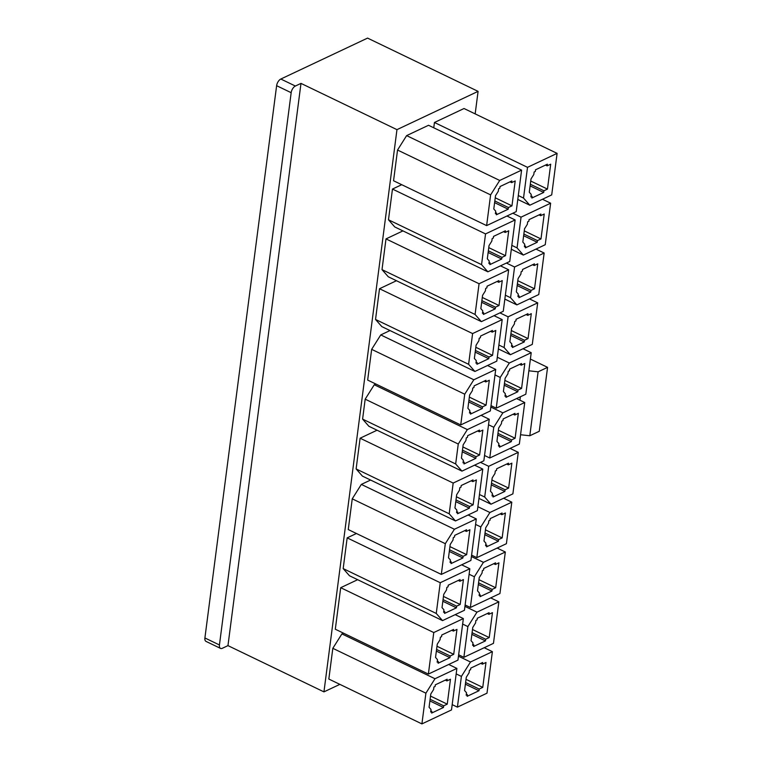 <?xml version="1.0" encoding="UTF-8"?>
<svg xmlns="http://www.w3.org/2000/svg" width="762" height="762" viewBox="0 0 762 762"><rect width="100%" height="100%" fill="white"/><g stroke="black" fill="none" stroke-linecap="round" stroke-linejoin="round"><path stroke-width="1.14" d="M447.246 704.145L450.475 679.237L446.932 680.904L447.142 679.247L435.312 684.828L435.092 686.495L433.911 687.048L433.588 689.543L430.797 693.982L429.073 707.269L430.997 709.47L430.673 711.965L431.863 711.403L431.644 713.07L443.474 707.479L443.694 705.822L447.246 704.145L430.52 696.087M446.932 680.904L445.294 680.123M434.988 678.742L456.886 668.417L451.495 709.936L421.91 723.9L425.901 693.172L434.988 678.742L341.919 633.898L332.823 648.319L328.832 679.047L421.91 723.9M482.746 687.391L485.985 662.483L482.432 664.159L482.651 662.492L470.811 668.074L470.602 669.741L469.411 670.293L469.087 672.789L466.296 677.227L464.572 690.515L466.506 692.725L466.182 695.211L467.363 694.658L467.144 696.316L478.984 690.734L479.193 689.067L482.746 687.391L466.02 679.333M482.432 664.159L480.793 663.369M470.497 661.997L492.385 651.662L486.994 693.182L457.41 707.146L461.401 676.418L470.497 661.997L458.467 656.196M453.714 654.32L456.952 629.402L453.4 631.079L453.619 629.422L441.779 635.003L441.569 636.661L440.388 637.222L440.065 639.718L437.264 644.147L435.54 657.435L437.474 659.644L437.15 662.14L438.331 661.578L438.112 663.235L449.951 657.654L450.161 655.996L453.714 654.32L436.997 646.262M453.4 631.079L451.771 630.288M433.768 632.546L463.353 618.582L457.962 660.111L428.377 674.075L433.768 632.546L340.7 587.692L357.645 579.701M489.214 637.565L492.452 612.648L488.899 614.324L489.118 612.667L477.288 618.249L477.069 619.906L475.888 620.468L475.564 622.964L472.773 627.393L471.04 640.68L472.973 642.89L472.65 645.385L473.831 644.823L473.621 646.49L485.451 640.899L485.67 639.242L489.214 637.565L472.497 629.507M488.899 614.324L487.27 613.534M476.964 612.162L498.853 601.837L493.462 643.357L463.877 657.32L467.868 626.593L476.964 612.162L464.944 606.371M460.191 604.485L463.42 579.577L459.877 581.254L460.086 579.587L448.256 585.178L448.037 586.835L446.856 587.397L446.532 589.883L443.741 594.322L442.017 607.609L443.941 609.819L443.617 612.305L444.798 611.753L444.589 613.41L456.419 607.828L456.638 606.161L460.191 604.485L443.465 596.427M459.877 581.254L458.238 580.463M436.255 613.448L440.245 582.72L469.83 568.757L464.429 610.286L442.541 620.611L436.255 613.448L343.176 568.595L349.472 575.758L442.541 620.611M495.691 587.74L498.929 562.823L495.376 564.499L495.586 562.832L483.756 568.423L483.537 570.081L482.356 570.643L482.032 573.129L479.241 577.567L477.517 590.855L479.441 593.065L479.117 595.551L480.308 594.998L480.089 596.656L491.919 591.074L492.138 589.407L495.691 587.74L478.965 579.682M495.376 564.499L493.738 563.709M483.432 562.337L505.33 552.002L499.939 593.531L470.354 607.485L474.345 576.758L483.432 562.337L471.411 556.546M466.658 554.66L469.897 529.742L466.344 531.419L466.563 529.761L454.724 535.343L454.514 537.01L453.323 537.562L452.999 540.058L450.209 544.487L448.485 557.784L450.418 559.984L450.094 562.48L451.275 561.918L451.056 563.585L462.896 557.994L463.106 556.336L466.658 554.66L449.932 546.602M466.344 531.419L464.706 530.638M454.409 529.257L476.298 518.932L470.906 560.451L441.322 574.415L445.313 543.687L454.409 529.257L361.331 484.403L352.244 498.834L348.253 529.561L441.322 574.415M502.158 537.905L505.397 512.997L501.844 514.664L502.063 513.007L490.223 518.589L490.014 520.256L488.833 520.808L488.509 523.303L485.708 527.742L483.984 541.03L485.918 543.23L485.594 545.725L486.775 545.163L486.556 546.83L498.396 541.239L498.615 539.582L502.158 537.905L485.442 529.847M501.844 514.664L500.215 513.883M489.909 512.502L511.797 502.177L506.406 543.697L476.822 557.66L480.812 526.933L489.909 512.502L477.888 506.711M473.126 504.835L476.364 479.917L472.811 481.594L473.031 479.927L461.2 485.518L460.981 487.175L459.8 487.737L459.476 490.223L456.686 494.662L454.952 507.949L456.886 510.159L456.562 512.645L457.743 512.093L457.533 513.75L469.363 508.168L469.582 506.511L473.126 504.835L456.409 496.776M472.811 481.594L471.183 480.803M449.199 513.788L453.18 483.06L482.775 469.097L477.374 510.626L455.486 520.951L449.199 513.788L356.121 468.935L362.417 476.107L455.486 520.951M508.635 488.08L511.864 463.163L508.321 464.839L508.53 463.182L496.7 468.763L496.481 470.421L495.3 470.983L494.976 473.469L492.185 477.907L490.461 491.195L492.385 493.405L492.062 495.9L493.252 495.338L493.033 496.995L504.863 491.414L505.082 489.756L508.635 488.08L491.909 480.022M508.321 464.839L506.682 464.048M484.699 497.034L488.69 466.306L518.274 452.342L512.883 493.871L490.985 504.206L484.699 497.034L479.469 494.519M479.603 455L482.841 430.092L479.288 431.759L479.508 430.101L467.668 435.683L467.449 437.35L466.268 437.902L465.944 440.398L463.153 444.837L461.429 458.124L463.363 460.334L463.039 462.82L464.22 462.258L464.001 463.925L475.84 458.343L476.05 456.676L479.603 455L462.877 446.942M479.288 431.759L477.65 430.978M467.344 429.597L489.242 419.271L483.851 460.791L461.953 471.126L455.666 463.963L458.257 444.027L467.344 429.597L374.275 384.753L365.179 399.174L362.598 419.11L368.884 426.272L461.953 471.126M515.102 438.245L518.341 413.337L514.788 415.014L515.007 413.347L503.168 418.938L502.958 420.595L501.767 421.157L501.444 423.643L498.653 428.082L496.929 441.369L498.862 443.579L498.538 446.065L499.72 445.513L499.501 447.17L511.34 441.589L511.55 439.922L515.102 438.245L498.377 430.187M514.788 415.014L513.15 414.223M502.853 412.852L524.742 402.517L519.351 444.046L489.766 458L493.757 427.272L502.853 412.852L490.833 407.051M486.07 405.174L489.309 380.257L485.756 381.933L485.975 380.276L474.145 385.858L473.926 387.515L472.745 388.077L472.421 390.573L469.621 395.002L467.897 408.289L469.83 410.499L469.506 412.994L470.687 412.433L470.478 414.09L482.308 408.508L482.527 406.851L486.07 405.174L469.354 397.116M485.756 381.933L484.127 381.143M473.821 379.771L495.71 369.437L490.318 410.966L460.734 424.929L464.725 394.202L473.821 379.771L380.752 334.918L371.656 349.348L367.665 380.076L460.734 424.929M521.579 388.42L524.808 363.503L521.265 365.179L521.475 363.522L509.645 369.103L509.426 370.77L508.244 371.323L507.921 373.818L505.13 378.247L503.406 391.544L505.33 393.744L505.006 396.24L506.187 395.678L505.978 397.345L517.808 391.754L518.027 390.096L521.579 388.42L504.854 380.362M521.265 365.179L519.627 364.398M509.321 363.017L531.219 352.692L525.818 394.211L496.233 408.175L500.224 377.447L509.321 363.017L497.3 357.226M492.547 355.349L495.786 330.432L492.233 332.108L492.442 330.441L480.612 336.032L480.393 337.69L479.212 338.252L478.888 340.738L476.098 345.176L474.374 358.464L476.298 360.674L475.974 363.16L477.164 362.607L476.945 364.265L488.775 358.683L488.994 357.016L492.547 355.349L475.821 347.282M492.233 332.108L490.595 331.318M468.611 364.303L472.602 333.575L502.187 319.611L496.795 361.14L474.897 371.465L468.611 364.303L375.533 319.449L381.829 326.612L474.897 371.465M528.047 338.595L531.285 313.677L527.733 315.354L527.952 313.687L516.112 319.278L515.903 320.935L514.712 321.497L514.388 323.983L511.597 328.422L509.873 341.709L511.807 343.919L511.483 346.405L512.664 345.853L512.445 347.51L524.285 341.928L524.494 340.271L528.047 338.595L511.321 330.537M527.733 315.354L526.094 314.563M504.111 347.548L508.102 316.821L537.686 302.857L532.295 344.386L510.397 354.711L504.111 347.548L498.881 345.034M499.015 305.514L502.253 280.597L498.7 282.273L498.919 280.616L487.08 286.198L486.87 287.865L485.689 288.417L485.365 290.913L482.565 295.351L480.841 308.639L482.775 310.839L482.451 313.334L483.632 312.772L483.413 314.439L495.252 308.848L495.462 307.191L499.015 305.514L482.298 297.456M498.7 282.273L497.072 281.492M475.078 314.468L479.069 283.74L508.654 269.786L503.263 311.306L481.374 321.64L475.078 314.468L382.01 269.624L388.296 276.787L481.374 321.64M534.514 288.76L537.753 263.852L534.2 265.519L534.419 263.862L522.589 269.443L522.37 271.11L521.189 271.663L520.865 274.158L518.074 278.597L516.341 291.884L518.274 294.084L517.95 296.58L519.132 296.018L518.922 297.685L530.752 292.103L530.971 290.436L534.514 288.76L517.798 280.702M534.2 265.519L532.571 264.738M510.578 297.723L514.569 266.995L544.154 253.032L538.763 294.551L516.874 304.886L510.578 297.723L505.358 295.199M505.492 255.689L508.721 230.772L505.177 232.448L505.387 230.791L493.557 236.372L493.338 238.03L492.157 238.592L491.833 241.078L489.042 245.516L487.318 258.804L489.242 261.014L488.918 263.509L490.109 262.947L489.89 264.605L501.72 259.023L501.939 257.365L505.492 255.689L488.766 247.631M505.177 232.448L503.539 231.658M481.555 264.643L485.546 233.915L515.131 219.951L509.74 261.48L487.842 271.805L481.555 264.643L388.477 219.789L394.773 226.962L487.842 271.805M540.991 238.935L544.23 214.017L540.677 215.694L540.896 214.036L529.057 219.618L528.838 221.275L527.656 221.837L527.333 224.333L524.542 228.762L522.818 242.049L524.742 244.259L524.427 246.755L525.609 246.193L525.389 247.85L537.229 242.268L537.439 240.611L540.991 238.935L524.266 230.876M540.677 215.694L539.039 214.903M517.055 247.888L521.046 217.16L550.631 203.197L545.24 244.726L523.342 255.06L517.055 247.888L511.826 245.374M511.959 205.854L515.198 180.946L511.645 182.623L511.864 180.956L500.024 186.538L499.815 188.204L498.624 188.757L498.3 191.252L495.51 195.691L493.786 208.978L495.719 211.188L495.395 213.674L496.576 213.122L496.357 214.779L508.197 209.198L508.406 207.531L511.959 205.854L495.233 197.796M511.645 182.623L510.007 181.832M499.71 180.461L521.599 170.126L516.207 211.645L486.623 225.609L490.614 194.881L499.71 180.461L406.632 135.607L397.545 150.028L393.554 180.756L486.623 225.609M547.459 189.1L550.697 164.192L547.145 165.868L547.364 164.201L535.534 169.793L535.315 171.45L534.133 172.012L533.81 174.498L531.009 178.937L529.285 192.224L531.219 194.434L530.895 196.92L532.076 196.367L531.866 198.025L543.697 192.443L543.916 190.776L547.459 189.1L530.743 181.042M547.145 165.868L545.516 165.078M523.523 198.063L527.514 167.335L557.098 153.372L551.707 194.901L529.819 205.226L523.523 198.063L518.303 195.539M291.17 92.697A5.658 2.934 115.7 0 1 295.37 86.039L300.99 83.391L227.962 645.624L222.342 648.281A5.658 2.934 115.7 0 1 220.532 648.395A5.658 2.934 115.7 0 1 219.437 644.966L291.17 92.697L276.625 85.687A5.658 2.934 -64.3 0 1 280.826 79.029L367.57 38.1L478.088 91.364L475.164 113.89M341.919 633.898L343.481 633.155M428.377 674.075L335.309 629.221L340.7 587.692M343.176 568.595L347.167 537.867L356.425 533.505M361.331 484.403L370.589 480.041M356.121 468.935L360.112 438.207L377.057 430.216M374.275 384.753L375.837 384.01M380.752 334.918L390.001 330.556M375.533 319.449L379.524 288.722L396.469 280.721M382.01 269.624L386.001 238.897L402.946 230.896M388.477 219.789L392.468 189.062L401.726 184.699M406.632 135.607L428.53 125.273L521.599 170.126M433.759 127.797L434.445 122.482L464.029 108.518L557.098 153.372M478.088 91.364L396.964 129.645L323.945 691.877L339.871 684.362M276.625 85.687L204.902 637.965A5.658 2.934 -64.3 0 0 205.988 641.385L220.532 648.395M227.962 645.624L323.945 691.877M300.99 83.391L396.964 129.645M527.514 167.335L434.445 122.482M529.819 205.226L517.798 199.434M543.916 190.776L530.323 184.233M532.076 196.367L531.028 195.863M543.697 192.443L530.114 185.89M490.614 194.881L397.545 150.028M508.406 207.531L494.824 200.987M496.576 213.122L495.529 212.617M508.197 209.198L494.605 202.644M521.046 217.16L512.874 213.227M550.631 203.197L542.458 199.263M523.342 255.06L511.321 249.26M537.439 240.611L523.856 234.058M525.609 246.193L524.561 245.688M537.229 242.268L523.637 235.725M485.546 233.915L392.468 189.062M515.131 219.951L506.959 216.017M501.939 257.365L488.356 250.812M490.109 262.947L489.061 262.442M501.72 259.023L488.137 252.479M514.569 266.995L506.397 263.052M544.154 253.032L535.981 249.088M516.874 304.886L504.854 299.095M530.971 290.436L517.379 283.893M519.132 296.018L518.093 295.523M530.752 292.103L517.169 285.55M479.069 283.74L386.001 238.897M508.654 269.786L500.482 265.843M495.462 307.191L481.879 300.647M483.632 312.772L482.584 312.268M495.252 308.848L481.66 302.304M508.102 316.821L499.929 312.877M537.686 302.857L529.514 298.923M510.397 354.711L498.377 348.92M524.494 340.271L510.911 333.718M512.664 345.853L511.616 345.348M524.285 341.928L510.692 335.385M472.602 333.575L379.524 288.722M502.187 319.611L494.014 315.678M488.994 357.016L475.412 350.472M477.164 362.607L476.117 362.102M488.775 358.683L475.193 352.13M531.219 352.692L523.037 348.748M496.233 408.175L491.014 405.651M500.224 377.447L495.005 374.923M518.027 390.096L504.434 383.553M506.187 395.678L505.149 395.173M517.808 391.754L504.225 385.21M495.71 369.437L487.537 365.503M464.725 394.202L371.656 349.348M482.527 406.851L468.935 400.298M470.687 412.433L469.64 411.928M482.308 408.508L468.725 401.965M524.742 402.517L516.569 398.574M489.766 458L484.537 455.486M493.757 427.272L488.528 424.758M511.55 439.922L497.967 433.378M499.72 445.513L498.672 445.008M511.34 441.589L497.748 435.035M489.242 419.271L481.07 415.328M458.257 444.027L365.179 399.174M362.598 419.11L455.666 463.963M476.05 456.676L462.467 450.132M464.22 462.258L463.172 461.762M475.84 458.343L462.248 451.79M488.69 466.306L480.517 462.372M518.274 452.342L510.102 448.408M490.985 504.206L478.965 498.405M505.082 489.756L491.5 483.203M493.252 495.338L492.204 494.833M504.863 491.414L491.28 484.87M453.18 483.06L360.112 438.207M482.775 469.097L474.593 465.163M469.582 506.511L455.99 499.958M457.743 512.093L456.705 511.588M469.363 508.168L455.781 501.625M511.797 502.177L503.625 498.234M476.822 557.66L471.592 555.146M480.812 526.933L475.583 524.418M498.615 539.582L485.023 533.038M486.775 545.163L485.727 544.659M498.396 541.239L484.813 534.695M476.298 518.932L468.125 514.988M445.313 543.687L352.244 498.834M463.106 556.336L449.523 549.793M451.275 561.918L450.228 561.413M462.896 557.994L449.304 551.45M505.33 552.002L497.157 548.068M470.354 607.485L465.125 604.971M474.345 576.758L469.116 574.243M492.138 589.407L478.555 582.863M480.308 594.998L479.26 594.493M491.919 591.074L478.336 584.521M440.245 582.72L347.167 537.867M469.83 568.757L461.658 564.813M456.638 606.161L443.055 599.618M444.798 611.753L443.76 611.248M456.419 607.828L442.836 601.275M498.853 601.837L490.68 597.894M463.877 657.32L458.648 654.796M467.868 626.593L462.639 624.068M485.67 639.242L472.078 632.689M473.831 644.823L472.783 644.319M485.451 640.899L471.868 634.355M463.353 618.582L455.181 614.648M450.161 655.996L436.578 649.443M438.331 661.578L437.283 661.073M449.951 657.654L436.359 651.11M492.385 651.662L484.213 647.719M457.41 707.146L452.18 704.631M461.401 676.418L456.171 673.903M479.193 689.067L465.611 682.523M467.363 694.658L466.315 694.153M478.984 690.734L465.392 684.181M456.886 668.417L448.713 664.474M425.901 693.172L332.823 648.319M443.694 705.822L430.111 699.278M431.863 711.403L430.816 710.898M443.474 707.479L429.892 700.935M519.932 400.193L520.37 396.783M528.866 370.799L538.105 371.818L547.573 367.351L530.39 359.064M520.56 434.74L529.8 435.759L538.105 371.818M529.8 435.759L539.267 431.292L547.573 367.351M219.437 644.966L204.902 637.965M295.37 86.039L280.826 79.029"/></g></svg>
